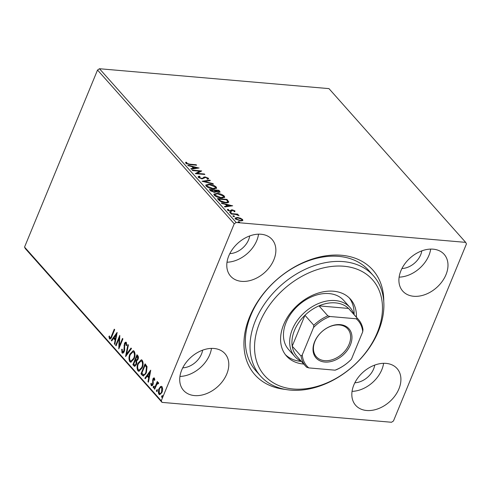 <?xml version="1.0" encoding="UTF-8"?>
<svg xmlns="http://www.w3.org/2000/svg" width="491" height="491" viewBox="0 0 491 491"><rect width="100%" height="100%" fill="white"/><g stroke="black" fill="none" stroke-linecap="round" stroke-linejoin="round"><path stroke-width="0.74" d="M284.946 389.357A78.867 56.582 -41.6 0 1 249.649 316.812A78.867 56.582 -41.6 0 1 328.276 255.492A78.867 56.582 -41.6 0 1 383.753 301.505M373.387 275.697L368.729 270.455A75.51 54.176 138.4 0 0 306.912 261.359A75.51 54.176 138.4 0 0 250.827 315.302A75.51 54.176 138.4 0 0 255.866 370.797L260.525 376.038A75.51 54.176 -41.6 0 1 275.39 290.715A75.51 54.176 -41.6 0 1 364.905 268.522A75.51 54.176 -41.6 0 1 373.387 275.697A75.51 54.176 -41.6 0 1 358.522 361.02A75.51 54.176 -41.6 0 1 269.007 383.213A75.51 54.176 -41.6 0 1 260.525 376.038M398.913 388.897A27.686 19.861 138.4 0 0 397.066 368.545A27.686 19.861 138.4 0 0 374.4 365.212A27.686 19.861 138.4 0 0 353.833 384.987A27.686 19.861 138.4 0 0 355.68 405.339A27.686 19.861 138.4 0 0 378.346 408.672A27.686 19.861 138.4 0 0 398.913 388.897M352.059 391.358A27.686 19.861 138.4 0 0 381.826 369.68A27.686 19.861 138.4 0 0 383.6 363.309M273.868 259.757A27.686 19.861 138.4 0 0 272.02 239.405A27.686 19.861 138.4 0 0 249.354 236.073A27.686 19.861 138.4 0 0 228.788 255.854A27.686 19.861 138.4 0 0 230.635 276.2A27.686 19.861 138.4 0 0 253.301 279.532A27.686 19.861 138.4 0 0 273.868 259.757M227.014 262.219A27.686 19.861 138.4 0 0 256.781 240.541A27.686 19.861 138.4 0 0 258.554 234.17M226.787 373.982A27.686 19.861 138.4 0 0 224.939 353.63A27.686 19.861 138.4 0 0 202.274 350.298A27.686 19.861 138.4 0 0 181.713 370.073A27.686 19.861 138.4 0 0 183.56 390.425A27.686 19.861 138.4 0 0 206.226 393.757A27.686 19.861 138.4 0 0 226.787 373.982M179.933 376.437A27.686 19.861 138.4 0 0 209.7 354.76A27.686 19.861 138.4 0 0 211.48 348.395M445.988 274.672A27.686 19.861 138.4 0 0 444.14 254.326A27.686 19.861 138.4 0 0 421.474 250.993A27.686 19.861 138.4 0 0 400.908 270.768A27.686 19.861 138.4 0 0 402.761 291.12A27.686 19.861 138.4 0 0 425.427 294.453A27.686 19.861 138.4 0 0 445.988 274.672M399.134 277.133A27.686 19.861 138.4 0 0 428.901 255.455A27.686 19.861 138.4 0 0 430.681 249.09M401.939 268.534A17.621 12.643 138.4 0 0 420.707 254.743A17.621 12.643 138.4 0 0 421.812 250.864M182.738 367.839A17.621 12.643 138.4 0 0 201.506 354.054A17.621 12.643 138.4 0 0 202.611 350.169M229.813 253.62A17.621 12.643 138.4 0 0 248.587 239.829A17.621 12.643 138.4 0 0 249.686 235.95M354.858 382.759A17.621 12.643 138.4 0 0 373.626 368.968A17.621 12.643 138.4 0 0 374.731 365.089M240.32 218.121L242.603 219.495L242.579 220.662L240.504 220.901L235.373 218.863L235.06 218.016L237.435 217.452L240.32 218.121L240.173 218.47M242.904 220.336L242.579 220.662M230.752 213.542L237.742 214.15L238.16 214.622L237.128 214.53L239.086 215.788L235.987 214.499L231.169 214.015L230.752 213.542M234.232 211.069L234.729 211.474L234.968 210.903L234.778 211.719L233.937 211.394L234.133 210.854L232.789 210.32L231.5 211.296L230.561 211.357L227.658 210.191L227.744 209.301L228.628 209.626L228.468 210.209L230.107 210.885L231.396 209.903L232.335 209.847L234.968 210.903L234.778 211.719M233.937 211.394L234.133 210.854M232.255 210.375L231.5 211.296M227.456 209.559L227.744 209.301L227.511 209.872L228.254 210.148M228.628 209.626L228.278 210.67M230.457 211.345L231.396 209.903L231.157 210.473L232.102 210.418L232.335 209.847M226.59 199.954L228.542 202.323L228.775 201.752C228.579 202.648 227.468 202.979 225.449 202.74C222.748 202.568 220.502 201.654 218.704 199.99L217.439 198.573L227.002 199.401L228.745 202.089M215.795 192.226L216.028 191.625L214.438 192.38L210.443 190.698L209.356 189.477L218.918 190.305L220.109 192.036L218.569 192.374L216.028 191.625L216.009 192.006M202.034 181.247L209.853 180.111L210.308 180.627L204.379 181.486L212.953 183.597L213.413 184.113L202.034 181.247M192.558 170.58L192.134 170.113L201.703 170.942L197.284 173.378L204.416 173.998L204.839 174.471L195.277 173.642L199.671 171.199L192.558 170.58M189.833 164.197L196.191 164.749L196.609 165.215L190.152 164.657L185.807 163.251L185.886 162.19L186.832 162.49L186.789 163.331L189.833 164.197L189.661 164.614M185.604 162.539L185.886 162.19L185.653 162.76L186.58 163.055M186.832 162.49L186.549 163.902M99.477 68.734L328.97 88.619L465.671 242.37L236.177 222.478L234.225 223.792L97.525 70.041L99.477 68.734L236.177 222.478M199.051 167.959L191.3 169.174L190.846 168.659L193.35 168.296L191.828 166.578L188.2 165.688L187.746 165.172L199.015 168.057M207.546 178.319L208.19 178.822L208.423 178.245L207.853 179.289L206.938 178.871L207.435 178.159L205.68 177.435L202.077 178.859L198.339 177.343L198.125 176.692L199.211 176.152L200.033 176.576L199.291 177.398L201.672 178.393L202.476 178.319L203.98 177.079L205.22 176.963L208.423 178.245L208.607 178.81M198.978 177.859L199.174 177.012L199.076 177.92M207.319 179.08L207.435 178.159M209.074 184.242C211.774 184.444 214.15 185.365 216.206 187.003L216.629 188.176L213.303 188.949C210.596 188.74 208.227 187.814 206.189 186.169L205.784 185.033L209.074 184.242L208.896 184.677M217.163 193.337C219.858 193.54 222.233 194.461 224.295 196.099L224.712 197.272L221.386 198.045C218.685 197.836 216.31 196.909 214.272 195.265L213.873 194.123L217.163 193.337L216.979 193.773M232.648 205.747L224.896 206.957L224.442 206.447L226.946 206.085L225.424 204.366L221.797 203.47L221.343 202.961L232.611 205.846M229.892 212.621L230.101 212.112L231.249 212.572L230.801 212.898L229.653 212.437L230.101 212.112L229.653 212.437M231.12 212.891L231.249 212.572L230.801 212.898M233.102 216.224L233.311 215.721L234.453 216.181L234.004 216.5L232.863 216.04L233.311 215.721L232.863 216.04M234.324 216.494L234.453 216.181L234.004 216.5M238.331 222.104L238.54 221.601L239.682 222.061L239.234 222.38L238.092 221.92L238.54 221.601L238.092 221.92M239.553 222.374L239.682 222.061L239.234 222.38M465.671 242.37L466.45 243.917L393.475 420.959L391.523 422.266L162.03 402.381L25.329 248.63L24.55 247.083L97.525 70.041M160.447 386.644L161.373 386.313L162.073 386.705L162.705 389.173L162.042 392.229L159.673 394.672L158.961 394.267C158.102 392.671 158.108 390.842 158.974 388.78L160.447 386.644L161.637 386.374M158.464 383.52L156.801 384.385L154.69 389.277L154.272 388.804L157.28 381.501L157.703 381.973L157.255 383.048L158.483 382.661L158.697 383.268L158.176 383.821L157.857 383.385L158.513 383.465M158.176 382.501L158.483 382.661M154.806 379.475L154.094 379.04L153.284 379.568L152.996 384.471C152.517 385.65 151.934 386.024 151.246 385.588L150.792 383.631L151.314 383.226L151.566 384.637L152.566 384.036L152.848 379.132C153.284 378.052 153.812 377.714 154.438 378.113L154.818 380.059L154.315 380.408L153.916 378.942L154.248 379.052M151.658 385.822L151.246 385.588L151.793 385.638L151.338 383.68M151.566 384.637L152.357 384.821L153.112 384.085L152.566 384.036M154.057 377.892L154.438 378.113M142.224 375.253L140.96 373.829L145.078 363.837L147.048 366.581L146.312 372.724L143.409 376.014L142.224 375.253L142.771 375.302L141.506 373.878L140.96 373.829M132.871 364.739L136.989 354.741L137.762 355.607C138.554 356.613 138.634 357.908 137.996 359.492L136.608 361.045L136.412 364.567L134.632 366.354L132.871 364.739L133.417 364.782L137.376 355.177M125.555 356.503L127.93 344.553L128.384 345.063L126.586 354.134L131.029 348.039L131.484 348.549L125.671 356.515M116.072 345.842L115.655 345.376L119.773 335.378L119.423 345.891L122.492 338.434L122.91 338.907L118.791 348.898L119.141 338.409L116.072 345.842M109.886 337.759C110.604 337.845 111.15 337.2 111.531 335.832L114.268 329.185L114.685 329.657L111.905 336.403C111.322 338.409 110.512 339.201 109.468 338.79L108.916 336.482L109.444 335.948L109.886 337.759L110.432 337.808C111.15 337.888 111.696 337.249 112.077 335.881L114.655 329.621M109.972 339.078L109.468 338.79L110.015 338.833L109.462 336.525L108.916 336.482M24.55 247.083L161.251 400.834L234.225 223.792M117.128 332.401L114.82 344.43L114.366 343.921L115.127 340.091L113.599 338.373L111.721 340.944L111.267 340.435L117.128 332.401M122.394 351.826L123.849 350.985L124.426 343.651C124.953 342.344 125.598 341.932 126.359 342.411L126.709 345.283L126.132 345.529L125.929 343.43L124.861 344.074L124.26 351.47C123.64 352.961 122.885 353.434 122.001 352.882L121.676 349.322L122.228 349.199L122.394 351.826L123.315 352.078M125.899 342.153L126.359 342.411M125.929 343.43L126.475 343.473L125.929 343.43M122.535 353.182L122.001 352.882L122.547 352.931L122.118 350.193M129.894 354.14L133.239 350.672L134.141 351.163C135.332 353.397 135.313 355.944 134.098 358.792L130.778 362.229L129.845 361.707C128.685 359.486 128.703 356.963 129.894 354.14L130.44 354.189L133.503 350.721M137.983 363.236L141.328 359.768L142.23 360.259C143.415 362.493 143.397 365.034 142.181 367.888L138.867 371.325L137.934 370.803C136.774 368.581 136.786 366.059 137.983 363.236L138.53 363.279L141.586 359.817M150.725 370.189L148.417 382.219L147.963 381.71L148.724 377.874L147.196 376.161L145.318 378.733L144.863 378.223L150.725 370.189M153.235 386.613L153.929 386.172L153.935 387.393L153.241 387.835L153.235 386.613L154.475 386.214M156.445 390.216L157.138 389.774L157.138 391.002L156.451 391.444L156.445 390.216L157.685 389.823M161.674 396.096L162.361 395.654L162.368 396.881L161.68 397.323L161.674 396.096L162.908 395.703M161.251 400.834L162.03 402.381M115.127 340.091L115.673 340.134L114.912 343.97L114.366 343.921M115.673 340.134L114.145 338.416L113.599 338.373M111.948 340.637L111.267 340.435M111.813 340.484L117.024 333.334M115.367 338.864L115.913 338.913L116.711 334.893L116.164 334.85L114.2 337.544L115.367 338.864L116.164 334.85M116.232 345.455L115.655 345.376M116.201 345.418L119.81 336.66M122.879 338.87L119.97 345.94L119.423 345.891M119.295 347.683L119.687 338.452L119.141 338.409M122.204 349.371L121.676 349.322M122.94 351.869L124.395 351.034L123.849 350.985M124.395 351.034L124.53 350.635M124.634 350.151L124.119 349.85M124.665 349.899L124.561 345.455L124.014 345.412M124.561 345.455L124.972 343.694L124.426 343.651M124.972 343.694L126.156 342.239M126.678 345.578L126.475 343.473M126.273 355.699L128.384 345.063M131.349 348.395L127.132 354.177L126.586 354.134M131.06 362.223L129.845 361.707M130.391 361.757C129.231 359.535 129.25 357.012 130.44 354.189M131.023 361.088L131.57 361.13L134.227 358.369C135.191 356.104 135.209 354.072 134.288 352.256L133.012 351.826L130.318 354.606C129.36 356.859 129.336 358.878 130.256 360.664L131.023 361.088L133.681 358.326C134.644 356.061 134.663 354.023 133.742 352.213L133.012 351.826M134.227 358.369L133.681 358.326M134.288 352.256L133.742 352.213M134.921 366.329L133.957 365.961M134.503 366.01L133.417 364.782M136.817 362.996L136.621 361.615L135.792 360.517L135.246 360.468L133.712 364.181L134.884 365.212L135.995 364.095L136.075 361.572L135.246 360.468M134.884 365.212L135.43 365.255L136.694 363.702M138.339 358.32L137.965 356.773L136.989 356.239L135.669 359.443L137.075 360.179L138.296 358.54M137.965 356.773L136.989 356.239M138.112 359.087L137.566 359.038L137.419 356.724M136.529 360.13L137.566 359.038M136.621 361.615L136.075 361.572M136.541 364.144L135.995 364.095M139.149 371.319L137.934 370.803M138.48 370.852C137.32 368.624 137.333 366.102 138.53 363.279M139.106 370.177L139.653 370.226L142.31 367.464C143.274 365.2 143.292 363.162 142.372 361.351L141.095 360.916L138.401 363.702C137.443 365.948 137.425 367.974 138.339 369.76L139.106 370.177L141.764 367.415C142.728 365.151 142.746 363.119 141.825 361.302L141.095 360.916M142.31 367.464L141.764 367.415M142.372 361.351L141.825 361.302M141.506 373.878L145.465 364.273M143.679 375.996L142.771 375.302M145.895 365.691L145.072 365.335L141.801 373.277L144.016 374.836C145.041 374.762 145.852 373.921 146.441 372.301L146.981 367.323L145.895 365.691L145.072 365.335M146.981 367.323L146.435 367.274L145.348 365.642M146.441 372.301L145.895 372.252L146.435 367.274M143.47 374.786C144.495 374.719 145.305 373.872 145.895 372.252M148.724 377.874L149.27 377.923L148.509 381.752L147.963 381.71M149.27 377.923L147.742 376.204L147.196 376.161M145.545 378.42L144.863 378.223M145.41 378.266L150.62 371.122M148.969 376.652L149.516 376.695L150.307 372.681L149.761 372.638L147.797 375.333L148.969 376.652L149.761 372.638M151.308 383.68L150.792 383.631M153.112 384.085L153.296 383.281L152.75 383.232M153.296 383.281L153.161 382.023L152.615 381.98M153.161 382.023L153.069 380.457L152.523 380.408M153.069 380.457L153.395 379.181L152.848 379.132M153.395 379.181L154.315 377.996M153.787 387.884L153.787 386.656M154.849 388.89L154.272 388.804M154.818 388.854L157.666 381.937M158.421 382.606L157.255 383.048M156.997 391.487L156.991 390.265M159.956 394.654L158.961 394.267M159.507 394.31L158.869 391.757M159.121 390.044L159.52 388.829L158.974 388.78M159.52 388.829L160.993 386.693M159.876 393.414C160.784 393.911 161.551 393.377 162.165 391.812L162.484 390.854M162.668 389.75L162.251 387.651L161.705 387.602C160.784 387.135 160.011 387.681 159.391 389.259L159.33 393.365L160.379 393.69M162.165 391.812L161.619 391.763L161.705 387.602L162.251 387.651M159.33 393.365C160.238 393.868 161.005 393.334 161.619 391.763M162.226 397.366L162.22 396.145M196.019 165.166L196.191 164.749M186.598 163.061L186.414 163.601M186.574 163.834L186.789 163.331M191.269 169.137L193.116 168.867L193.35 168.296M192.085 166.872L192.895 167.075M196.695 168.008L197.67 168.247M192.981 166.866L192.748 167.437L193.92 168.751L196.541 168.37L196.781 167.799L192.981 166.866L194.154 168.18L196.781 167.799M193.92 168.751L194.154 168.18M199.61 171.353L200.966 171.469M197.112 173.802L197.284 173.378M204.244 174.415L204.416 173.998M195.756 173.679L199.432 171.77L199.671 171.199M198.131 177.018L199.211 176.152M198.972 176.723L199.278 176.877M201.513 178.785L201.672 178.393M202.249 178.871L202.476 178.319M202.237 178.89L203.98 177.079M203.74 177.65L204.986 177.533M205.011 177.472L205.22 176.963M203.249 181.609L209.62 180.682L209.853 180.111M204.231 181.848L204.379 181.486M212.806 183.959L212.953 183.597M212.72 188.888L212.885 188.483L215.531 187.869L215.248 186.942L215.972 187.574L216.206 187.003M215.972 187.574L216.439 188.44M205.741 185.334L207.748 184.769M215.248 186.942L209.497 184.714L206.846 185.346L206.938 186.826M214.407 188.992L215.531 187.869M206.92 186.807L207.153 186.236L212.885 188.483M206.846 185.346L207.153 186.236M209.927 190.115L210.688 190.183M214.463 190.508L215.224 190.576M218.507 190.858L218.918 190.305M218.679 190.876L219.833 192.269M214.653 192.392L215.07 191.318L214.309 190.342L210.756 190.029L214.021 191.907L215.07 191.318M210.756 190.029L210.516 190.6L211.13 191.281M218.716 192.386L219.035 191.729L218.354 190.692L215.291 190.422L218.133 191.901C219.029 191.981 219.25 191.736 218.79 191.177M215.291 190.422L215.052 190.993L215.936 191.84M217.973 192.294L218.133 191.901M215.267 191.238L215.5 190.668M213.855 192.3L214.021 191.907M210.995 191.14L211.234 190.569M220.803 197.983L220.975 197.572L223.62 196.965L223.331 196.032L224.056 196.67L224.295 196.099M224.056 196.67L224.522 197.535M213.824 194.424L215.831 193.865M223.331 196.032L217.581 193.81L214.929 194.436L215.021 195.921M222.497 198.088L223.62 196.965M215.003 195.903L215.242 195.332L220.975 197.572M214.929 194.436L215.242 195.332M218.01 199.211L218.777 199.278M226.768 199.972L227.002 199.401M226.652 202.789L227.401 202.329L227.652 201.42L226.437 199.782L218.839 199.125L220.649 200.911L225.031 202.267C226.695 202.47 227.566 202.188 227.652 201.42M218.839 199.125L218.605 199.696L219.79 200.966M224.86 202.673L225.031 202.267M220.459 201.378L220.649 200.911M224.866 206.92L226.713 206.656L226.946 206.085M225.682 204.661L226.498 204.857M230.291 205.797L231.267 206.036M226.584 204.655L226.345 205.226L227.517 206.539L230.138 206.159L230.377 205.588L226.584 204.655L227.75 205.968L230.377 205.588M227.517 206.539L227.75 205.968M228.395 210.203L228.235 210.78M229.948 211.271L230.107 210.885M230.439 211.4L231.157 210.473M229.868 212.683L231.016 213.143M236.644 214.647L237.067 214.684M237.57 214.567L237.742 214.15M233.072 216.292L234.219 216.752M241.903 219.637L242.37 220.066L242.603 219.495M242.37 220.066L242.683 220.588M235.048 218.329L236.521 217.992M237.251 217.9L237.435 217.452M239.915 220.833L240.081 220.428C241.578 220.576 242.137 220.238 241.744 219.416L237.847 217.924L236.024 218.329L235.833 219.293M241.173 220.932L241.94 219.993L241.744 219.416M236.024 219.428L236.226 218.937L240.081 220.428M236.024 218.329L236.226 218.937M238.301 222.171L239.448 222.632M272.695 382.415A72.152 51.764 138.4 0 0 363.137 355.76A72.152 51.764 138.4 0 0 364.328 272.818A72.152 51.764 138.4 0 0 273.886 299.467A72.152 51.764 138.4 0 0 272.695 382.415M349.985 307.452L343.768 300.467A36.917 26.483 138.4 0 0 339.619 296.957A36.917 26.483 138.4 0 0 295.858 307.808A36.917 26.483 138.4 0 0 288.591 349.524L294.809 356.515A36.917 26.483 -41.6 0 1 292.341 329.381A36.917 26.483 -41.6 0 1 319.764 303.008A36.917 26.483 -41.6 0 1 349.985 307.452A36.917 26.483 -41.6 0 1 353.974 314.467M285.418 354.692A42.791 30.7 138.4 0 0 289.009 357.491A42.791 30.7 138.4 0 0 301.419 361.425M303.745 364.046A42.791 30.7 -41.6 0 1 291.341 360.112A42.791 30.7 -41.6 0 1 286.535 356.049A42.791 30.7 -41.6 0 1 294.956 307.691A42.791 30.7 -41.6 0 1 345.682 295.116A42.791 30.7 -41.6 0 1 350.488 299.185A42.791 30.7 -41.6 0 1 356.417 317.217M354.085 314.596A42.791 30.7 138.4 0 0 349.273 297.92M314.596 341.791A21.985 15.773 -41.6 0 1 340.202 324.637A21.985 15.773 -41.6 0 1 350.384 344.891A21.985 15.773 -41.6 0 1 324.784 362.045A21.985 15.773 -41.6 0 1 314.596 341.791M349.101 344.295A20.978 15.049 138.4 0 0 347.702 328.878A20.978 15.049 138.4 0 0 330.529 326.355A20.978 15.049 138.4 0 0 314.952 341.337A20.978 15.049 138.4 0 0 316.351 356.754A20.978 15.049 138.4 0 0 333.518 359.277A20.978 15.049 138.4 0 0 349.101 344.295M356.196 318.776L357.393 318.395A35.235 25.28 -41.6 0 1 358.356 319.402L349.506 309.44A35.235 25.28 138.4 0 0 348.536 308.44L318.984 305.875A35.235 25.28 138.4 0 0 304.948 315.283A35.235 25.28 138.4 0 0 294.483 330.369A35.235 25.28 138.4 0 0 292.219 346.167A35.235 25.28 138.4 0 0 296.834 356.27L305.69 366.231A35.235 25.28 -41.6 0 1 301.069 356.128L302.253 354.913A34.229 24.556 138.4 0 0 308.784 367.9L335.015 370.177A34.229 24.556 138.4 0 0 351.433 359.179L362.732 331.763A34.229 24.556 138.4 0 0 356.196 318.776L329.97 316.505A34.229 24.556 138.4 0 0 313.553 327.503L302.253 354.913M301.308 361.296A36.917 26.483 -41.6 0 1 294.809 356.515M313.553 327.503L313.804 325.238L304.948 315.283L292.219 346.167L301.069 356.128M357.393 318.395L348.536 308.44A35.235 25.28 138.4 0 0 318.984 305.875L327.841 315.836L329.97 316.505M308.784 367.9L306.654 367.237A35.235 25.28 -41.6 0 1 305.69 366.231M351.433 359.179L350.249 360.388A35.235 25.28 -41.6 0 1 336.206 369.797L335.015 370.177M358.356 319.402A35.235 25.28 -41.6 0 1 362.978 329.504L362.732 331.763M313.804 325.238A35.235 25.28 -41.6 0 1 327.841 315.836M112.077 335.881L111.531 335.832M124.628 347.524L124.082 347.475M136.001 360.75L135.455 360.707M203.071 178.245L203.305 177.668M219.452 191.742L219.686 191.171M227.591 200.899L227.824 200.328M219.054 200.205L219.287 199.634M186.715 162.724L186.482 163.294M234.213 211.148L233.974 211.719M231.998 210.664L231.758 211.234M228.37 209.866L228.131 210.436M230.88 210.584L230.647 211.155"/></g></svg>
